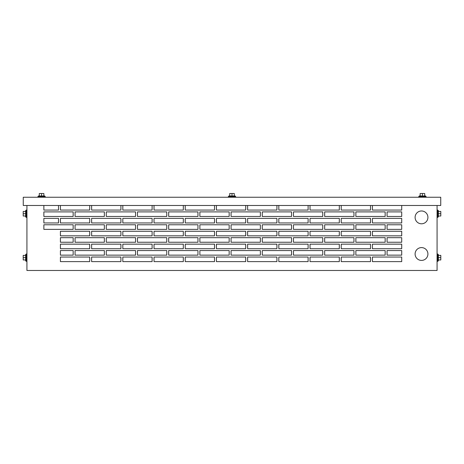 <?xml version="1.0" encoding="UTF-8"?>
<svg xmlns="http://www.w3.org/2000/svg" width="464" height="464" viewBox="0 0 464 464"><rect width="100%" height="100%" fill="white"/><g stroke="black" fill="none" stroke-linecap="round" stroke-linejoin="round"><path stroke-width="0.7" d="M37.915 197.246L37.915 196.51L45.24 196.51L45.24 197.246M38.373 196.51L38.373 195.97L44.782 195.97L44.782 196.51M41.574 195.97L41.574 193.517L39.289 193.517L39.289 195.97M41.574 193.517L43.865 193.517L43.865 195.97M228.34 197.246L228.34 196.51L235.66 196.51L235.66 197.246M418.76 197.246L418.76 196.51L426.085 196.51L426.085 197.246M228.798 196.51L228.798 195.97L235.202 195.97L235.202 196.51M232 195.97L232 193.517L229.709 193.517L229.709 195.97M232 193.517L234.291 193.517L234.291 195.97M419.218 196.51L419.218 195.97L425.627 195.97L425.627 196.51M422.426 195.97L422.426 193.517L420.135 193.517L420.135 195.97M422.426 193.517L424.711 193.517L424.711 195.97M26.929 217.384L26.193 217.384L26.193 210.059L26.929 210.059M26.193 216.926L25.653 216.926L25.653 210.517L26.193 210.517M25.653 213.724L23.2 213.724L23.2 216.009L25.653 216.009M23.2 213.724L23.2 211.433L25.653 211.433M26.929 261.331L26.193 261.331L26.193 254.005L26.929 254.005M26.193 260.872L25.653 260.872L25.653 254.463L26.193 254.463M25.653 257.665L23.2 257.665L23.2 259.956L25.653 259.956M23.2 257.665L23.2 255.38L25.653 255.38M437.807 260.872L438.347 260.872L438.347 254.463L437.807 254.463M438.347 257.665L440.8 257.665L440.8 259.956L438.347 259.956M440.8 257.665L440.8 255.38L438.347 255.38M437.807 216.926L438.347 216.926L438.347 210.517L437.807 210.517M438.347 213.724L440.8 213.724L440.8 216.009L438.347 216.009M440.8 213.724L440.8 211.433L438.347 211.433M437.071 261.331L437.807 261.331L437.807 254.005L437.071 254.005M437.071 217.384L437.807 217.384L437.807 210.059L437.071 210.059M427.918 217.384A6.409 6.409 0 0 0 421.509 210.975A6.409 6.409 0 0 0 415.1 217.384A6.409 6.409 0 0 0 421.509 223.793A6.409 6.409 0 0 0 427.918 217.384M427.918 254.005A6.409 6.409 0 0 0 421.509 247.596A6.409 6.409 0 0 0 415.1 254.005A6.409 6.409 0 0 0 421.509 260.414A6.409 6.409 0 0 0 427.918 254.005M401.714 255.142L387.069 255.142L387.069 250.56L401.714 250.56L401.714 255.142L401.714 250.56L387.069 250.56L387.069 255.142L401.714 255.142M401.714 242.249L387.069 242.249L387.069 237.672L401.714 237.672L401.714 242.249L401.714 237.672L387.069 237.672L387.069 242.249L401.714 242.249M401.714 216.468L387.069 216.468L387.069 211.891L401.714 211.891L401.714 216.468L401.714 211.891L387.069 211.891L387.069 216.468L401.714 216.468M401.714 229.361L387.069 229.361L387.069 224.785L401.714 224.785L401.714 229.361L401.714 224.785L387.069 224.785L387.069 229.361L401.714 229.361M372.418 218.376L401.714 218.376L401.714 222.952L372.418 222.952L372.418 218.376L372.418 222.952L401.714 222.952L401.714 218.376L372.418 218.376M372.418 231.263L401.714 231.263L401.714 235.84L372.418 235.84L372.418 231.263L372.418 235.84L401.714 235.84L401.714 231.263L372.418 231.263M372.418 244.157L401.714 244.157L401.714 248.733L372.418 248.733L372.418 244.157L372.418 248.733L401.714 248.733L401.714 244.157L372.418 244.157M372.418 257.044L401.714 257.044L401.714 261.621L372.418 261.621L372.418 257.044L372.418 261.621L401.714 261.621L401.714 257.044L372.418 257.044M401.714 210.059L372.418 210.059L401.714 210.059L401.714 205.482M43.865 216.468L43.865 211.891L73.161 211.891L73.161 216.468L43.865 216.468L73.161 216.468L73.161 211.891L43.865 211.891L43.865 216.468M43.865 218.376L43.865 222.952L58.51 222.952L43.865 222.952L43.865 218.376L58.51 218.376L58.51 222.952L58.51 218.376L43.865 218.376M43.865 229.361L43.865 224.785L73.161 224.785L73.161 229.361L43.865 229.361L73.161 229.361L73.161 224.785L43.865 224.785L43.865 229.361M60.419 235.84L60.419 231.263L89.714 231.263L89.714 235.84L60.419 235.84L89.714 235.84L89.714 231.263L60.419 231.263L60.419 235.84M60.419 237.672L60.419 242.249L73.161 242.249L60.419 242.249L60.419 237.672L73.161 237.672L73.161 242.249L73.161 237.672L60.419 237.672M60.419 248.733L60.419 244.157L89.714 244.157L89.714 248.733L60.419 248.733L89.714 248.733L89.714 244.157L60.419 244.157L60.419 248.733M60.419 250.56L60.419 255.142L73.161 255.142L60.419 255.142L60.419 250.56L73.161 250.56L73.161 255.142L73.161 250.56L60.419 250.56M60.419 261.621L60.419 257.044L89.714 257.044L89.714 261.621L60.419 261.621L89.714 261.621L89.714 257.044L60.419 257.044L60.419 261.621M58.51 210.059L43.865 210.059L58.51 210.059L58.51 205.482M355.865 224.785L385.161 224.785L385.161 229.361L355.865 229.361L355.865 224.785L355.865 229.361L385.161 229.361L385.161 224.785L355.865 224.785M324.667 224.785L353.962 224.785L353.962 229.361L324.667 229.361L324.667 224.785L324.667 229.361L353.962 229.361L353.962 224.785L324.667 224.785M75.064 237.672L104.359 237.672L104.359 242.249L75.064 242.249L75.064 237.672L75.064 242.249L104.359 242.249L104.359 237.672L75.064 237.672M231.066 224.785L260.362 224.785L260.362 229.361L231.066 229.361L231.066 224.785L231.066 229.361L260.362 229.361L260.362 224.785L231.066 224.785M199.868 224.785L229.164 224.785L229.164 229.361L199.868 229.361L199.868 224.785L199.868 229.361L229.164 229.361L229.164 224.785L199.868 224.785M293.468 224.785L322.764 224.785L322.764 229.361L293.468 229.361L293.468 224.785L293.468 229.361L322.764 229.361L322.764 224.785L293.468 224.785M262.264 224.785L291.56 224.785L291.56 229.361L262.264 229.361L262.264 224.785L262.264 229.361L291.56 229.361L291.56 224.785L262.264 224.785M262.264 237.672L291.56 237.672L291.56 242.249L262.264 242.249L262.264 237.672L262.264 242.249L291.56 242.249L291.56 237.672L262.264 237.672M231.066 237.672L260.362 237.672L260.362 242.249L231.066 242.249L231.066 237.672L231.066 242.249L260.362 242.249L260.362 237.672L231.066 237.672M324.667 237.672L353.962 237.672L353.962 242.249L324.667 242.249L324.667 237.672L324.667 242.249L353.962 242.249L353.962 237.672L324.667 237.672M293.468 237.672L322.764 237.672L322.764 242.249L293.468 242.249L293.468 237.672L293.468 242.249L322.764 242.249L322.764 237.672L293.468 237.672M137.466 237.672L166.762 237.672L166.762 242.249L137.466 242.249L137.466 237.672L137.466 242.249L166.762 242.249L166.762 237.672L137.466 237.672M106.268 237.672L135.563 237.672L135.563 242.249L106.268 242.249L106.268 237.672L106.268 242.249L135.563 242.249L135.563 237.672L106.268 237.672M199.868 237.672L229.164 237.672L229.164 242.249L199.868 242.249L199.868 237.672L199.868 242.249L229.164 242.249L229.164 237.672L199.868 237.672M168.664 237.672L197.96 237.672L197.96 242.249L168.664 242.249L168.664 237.672L168.664 242.249L197.96 242.249L197.96 237.672L168.664 237.672M199.868 211.891L229.164 211.891L229.164 216.468L199.868 216.468L199.868 211.891L199.868 216.468L229.164 216.468L229.164 211.891L199.868 211.891M168.664 211.891L197.96 211.891L197.96 216.468L168.664 216.468L168.664 211.891L168.664 216.468L197.96 216.468L197.96 211.891L168.664 211.891M262.264 211.891L291.56 211.891L291.56 216.468L262.264 216.468L262.264 211.891L262.264 216.468L291.56 216.468L291.56 211.891L262.264 211.891M231.066 211.891L260.362 211.891L260.362 216.468L231.066 216.468L231.066 211.891L231.066 216.468L260.362 216.468L260.362 211.891L231.066 211.891M75.064 211.891L104.359 211.891L104.359 216.468L75.064 216.468L75.064 211.891L75.064 216.468L104.359 216.468L104.359 211.891L75.064 211.891M137.466 211.891L166.762 211.891L166.762 216.468L137.466 216.468L137.466 211.891L137.466 216.468L166.762 216.468L166.762 211.891L137.466 211.891M106.268 211.891L135.563 211.891L135.563 216.468L106.268 216.468L106.268 211.891L106.268 216.468L135.563 216.468L135.563 211.891L106.268 211.891M106.268 224.785L135.563 224.785L135.563 229.361L106.268 229.361L106.268 224.785L106.268 229.361L135.563 229.361L135.563 224.785L106.268 224.785M75.064 224.785L104.359 224.785L104.359 229.361L75.064 229.361L75.064 224.785L75.064 229.361L104.359 229.361L104.359 224.785L75.064 224.785M168.664 224.785L197.96 224.785L197.96 229.361L168.664 229.361L168.664 224.785L168.664 229.361L197.96 229.361L197.96 224.785L168.664 224.785M137.466 224.785L166.762 224.785L166.762 229.361L137.466 229.361L137.466 224.785L137.466 229.361L166.762 229.361L166.762 224.785L137.466 224.785M324.667 211.891L353.962 211.891L353.962 216.468L324.667 216.468L324.667 211.891L324.667 216.468L353.962 216.468L353.962 211.891L324.667 211.891M293.468 211.891L322.764 211.891L322.764 216.468L293.468 216.468L293.468 211.891L293.468 216.468L322.764 216.468L322.764 211.891L293.468 211.891M355.865 211.891L385.161 211.891L385.161 216.468L355.865 216.468L355.865 211.891L355.865 216.468L385.161 216.468L385.161 211.891L355.865 211.891M185.217 244.157L214.513 244.157L214.513 248.733L185.217 248.733L185.217 244.157L185.217 248.733L214.513 248.733L214.513 244.157L185.217 244.157M154.019 244.157L183.315 244.157L183.315 248.733L154.019 248.733L154.019 244.157L154.019 248.733L183.315 248.733L183.315 244.157L154.019 244.157M247.619 244.157L276.915 244.157L276.915 248.733L247.619 248.733L247.619 244.157L247.619 248.733L276.915 248.733L276.915 244.157L247.619 244.157M216.415 244.157L245.717 244.157L245.717 248.733L216.415 248.733L216.415 244.157L216.415 248.733L245.717 248.733L245.717 244.157L216.415 244.157M122.815 244.157L152.111 244.157L152.111 248.733L122.815 248.733L122.815 244.157L122.815 248.733L152.111 248.733L152.111 244.157L122.815 244.157M91.617 244.157L120.913 244.157L120.913 248.733L91.617 248.733L91.617 244.157L91.617 248.733L120.913 248.733L120.913 244.157L91.617 244.157M91.617 257.044L120.913 257.044L120.913 261.621L91.617 261.621L91.617 257.044L91.617 261.621L120.913 261.621L120.913 257.044L91.617 257.044M154.019 257.044L183.315 257.044L183.315 261.621L154.019 261.621L154.019 257.044L154.019 261.621L183.315 261.621L183.315 257.044L154.019 257.044M122.815 257.044L152.111 257.044L152.111 261.621L122.815 261.621L122.815 257.044L122.815 261.621L152.111 261.621L152.111 257.044L122.815 257.044M310.022 244.157L339.317 244.157L339.317 248.733L310.022 248.733L310.022 244.157L310.022 248.733L339.317 248.733L339.317 244.157L310.022 244.157M278.818 244.157L308.113 244.157L308.113 248.733L278.818 248.733L278.818 244.157L278.818 248.733L308.113 248.733L308.113 244.157L278.818 244.157M341.22 244.157L370.516 244.157L370.516 248.733L341.22 248.733L341.22 244.157L341.22 248.733L370.516 248.733L370.516 244.157L341.22 244.157M324.667 250.56L353.962 250.56L353.962 255.142L324.667 255.142L324.667 250.56L324.667 255.142L353.962 255.142L353.962 250.56L324.667 250.56M355.865 250.56L385.161 250.56L385.161 255.142L355.865 255.142L355.865 250.56L355.865 255.142L385.161 255.142L385.161 250.56L355.865 250.56M262.264 250.56L291.56 250.56L291.56 255.142L262.264 255.142L262.264 250.56L262.264 255.142L291.56 255.142L291.56 250.56L262.264 250.56M293.468 250.56L322.764 250.56L322.764 255.142L293.468 255.142L293.468 250.56L293.468 255.142L322.764 255.142L322.764 250.56L293.468 250.56M75.064 250.56L104.359 250.56L104.359 255.142L75.064 255.142L75.064 250.56L75.064 255.142L104.359 255.142L104.359 250.56L75.064 250.56M106.268 250.56L135.563 250.56L135.563 255.142L106.268 255.142L106.268 250.56L106.268 255.142L135.563 255.142L135.563 250.56L106.268 250.56M355.865 237.672L385.161 237.672L385.161 242.249L355.865 242.249L355.865 237.672L355.865 242.249L385.161 242.249L385.161 237.672L355.865 237.672M199.868 250.56L229.164 250.56L229.164 255.142L199.868 255.142L199.868 250.56L199.868 255.142L229.164 255.142L229.164 250.56L199.868 250.56M231.066 250.56L260.362 250.56L260.362 255.142L231.066 255.142L231.066 250.56L231.066 255.142L260.362 255.142L260.362 250.56L231.066 250.56M137.466 250.56L166.762 250.56L166.762 255.142L137.466 255.142L137.466 250.56L137.466 255.142L166.762 255.142L166.762 250.56L137.466 250.56M168.664 250.56L197.96 250.56L197.96 255.142L168.664 255.142L168.664 250.56L168.664 255.142L197.96 255.142L197.96 250.56L168.664 250.56M247.619 257.044L276.915 257.044L276.915 261.621L247.619 261.621L247.619 257.044L247.619 261.621L276.915 261.621L276.915 257.044L247.619 257.044M278.818 257.044L308.113 257.044L308.113 261.621L278.818 261.621L278.818 257.044L278.818 261.621L308.113 261.621L308.113 257.044L278.818 257.044M185.217 257.044L214.513 257.044L214.513 261.621L185.217 261.621L185.217 257.044L185.217 261.621L214.513 261.621L214.513 257.044L185.217 257.044M216.415 257.044L245.717 257.044L245.717 261.621L216.415 261.621L216.415 257.044L216.415 261.621L245.717 261.621L245.717 257.044L216.415 257.044M310.022 257.044L339.317 257.044L339.317 261.621L310.022 261.621L310.022 257.044L310.022 261.621L339.317 261.621L339.317 257.044L310.022 257.044M341.22 257.044L370.516 257.044L370.516 261.621L341.22 261.621L341.22 257.044L341.22 261.621L370.516 261.621L370.516 257.044L341.22 257.044M60.419 218.376L89.714 218.376L89.714 222.952L60.419 222.952L60.419 218.376L60.419 222.952L89.714 222.952L89.714 218.376L60.419 218.376M339.317 210.059L310.022 210.059L339.317 210.059L339.317 205.482M370.516 210.059L341.22 210.059L370.516 210.059L370.516 205.482M154.019 218.376L183.315 218.376L183.315 222.952L154.019 222.952L154.019 218.376L154.019 222.952L183.315 222.952L183.315 218.376L154.019 218.376M185.217 218.376L214.513 218.376L214.513 222.952L185.217 222.952L185.217 218.376L185.217 222.952L214.513 222.952L214.513 218.376L185.217 218.376M91.617 218.376L120.913 218.376L120.913 222.952L91.617 222.952L91.617 218.376L91.617 222.952L120.913 222.952L120.913 218.376L91.617 218.376M122.815 218.376L152.111 218.376L152.111 222.952L122.815 222.952L122.815 218.376L122.815 222.952L152.111 222.952L152.111 218.376L122.815 218.376M152.111 210.059L122.815 210.059L152.111 210.059L152.111 205.482M183.315 210.059L154.019 210.059L183.315 210.059L183.315 205.482M89.714 210.059L60.419 210.059L89.714 210.059L89.714 205.482M120.913 210.059L91.617 210.059L120.913 210.059L120.913 205.482M276.915 210.059L247.619 210.059L276.915 210.059L276.915 205.482M308.113 210.059L278.818 210.059L308.113 210.059L308.113 205.482M214.513 210.059L185.217 210.059L214.513 210.059L214.513 205.482M245.717 210.059L216.415 210.059L245.717 210.059L245.717 205.482M185.217 231.263L214.513 231.263L214.513 235.84L185.217 235.84L185.217 231.263L185.217 235.84L214.513 235.84L214.513 231.263L185.217 231.263M216.415 231.263L245.717 231.263L245.717 235.84L216.415 235.84L216.415 231.263L216.415 235.84L245.717 235.84L245.717 231.263L216.415 231.263M122.815 231.263L152.111 231.263L152.111 235.84L122.815 235.84L122.815 231.263L122.815 235.84L152.111 235.84L152.111 231.263L122.815 231.263M154.019 231.263L183.315 231.263L183.315 235.84L154.019 235.84L154.019 231.263L154.019 235.84L183.315 235.84L183.315 231.263L154.019 231.263M310.022 231.263L339.317 231.263L339.317 235.84L310.022 235.84L310.022 231.263L310.022 235.84L339.317 235.84L339.317 231.263L310.022 231.263M341.22 231.263L370.516 231.263L370.516 235.84L341.22 235.84L341.22 231.263L341.22 235.84L370.516 235.84L370.516 231.263L341.22 231.263M247.619 231.263L276.915 231.263L276.915 235.84L247.619 235.84L247.619 231.263L247.619 235.84L276.915 235.84L276.915 231.263L247.619 231.263M278.818 231.263L308.113 231.263L308.113 235.84L278.818 235.84L278.818 231.263L278.818 235.84L308.113 235.84L308.113 231.263L278.818 231.263M278.818 218.376L308.113 218.376L308.113 222.952L278.818 222.952L278.818 218.376L278.818 222.952L308.113 222.952L308.113 218.376L278.818 218.376M310.022 218.376L339.317 218.376L339.317 222.952L310.022 222.952L310.022 218.376L310.022 222.952L339.317 222.952L339.317 218.376L310.022 218.376M216.415 218.376L245.717 218.376L245.717 222.952L216.415 222.952L216.415 218.376L216.415 222.952L245.717 222.952L245.717 218.376L216.415 218.376M247.619 218.376L276.915 218.376L276.915 222.952L247.619 222.952L247.619 218.376L247.619 222.952L276.915 222.952L276.915 218.376L247.619 218.376M91.617 231.263L120.913 231.263L120.913 235.84L91.617 235.84L91.617 231.263L91.617 235.84L120.913 235.84L120.913 231.263L91.617 231.263M341.22 218.376L370.516 218.376L370.516 222.952L341.22 222.952L341.22 218.376L341.22 222.952L370.516 222.952L370.516 218.376L341.22 218.376M440.736 205.482L23.264 205.482L23.264 197.246L440.736 197.246L440.736 205.482M26.929 205.482L26.929 270.483L437.071 270.483L437.071 205.482M372.418 205.482L372.418 210.059M341.22 205.482L341.22 210.059M310.022 205.482L310.022 210.059M278.818 205.482L278.818 210.059M247.619 205.482L247.619 210.059M216.415 205.482L216.415 210.059M185.217 205.482L185.217 210.059M154.019 205.482L154.019 210.059M122.815 205.482L122.815 210.059M91.617 205.482L91.617 210.059M60.419 205.482L60.419 210.059M43.865 205.482L43.865 210.059"/></g></svg>
